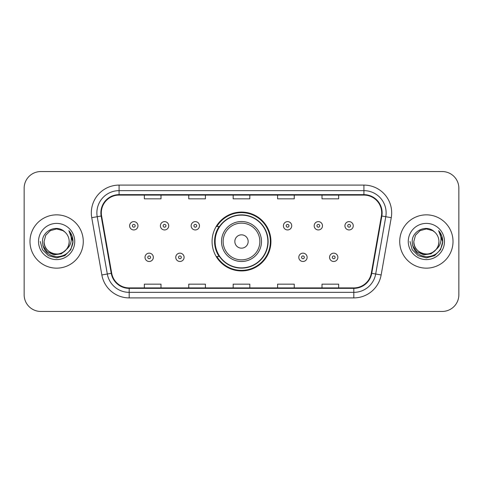<?xml version="1.0" encoding="UTF-8"?>
<svg xmlns="http://www.w3.org/2000/svg" width="483" height="483" viewBox="0 0 483 483"><rect width="100%" height="100%" fill="white"/><g stroke="black" fill="none" stroke-linecap="round" stroke-linejoin="round"><path stroke-width="0.72" d="M212.073 241.5A29.427 29.427 0 0 0 241.5 270.927A29.427 29.427 0 0 0 270.927 241.5A29.427 29.427 0 0 0 241.5 212.073A29.427 29.427 0 0 0 212.073 241.5M219.131 256.491A26.927 26.927 0 0 1 219.131 226.509M24.15 188.201L24.15 294.799A16.657 16.657 0 0 0 40.807 311.45L442.193 311.45A16.657 16.657 0 0 0 458.85 294.799L458.85 188.201A16.657 16.657 0 0 0 442.193 171.55L40.807 171.55A16.657 16.657 0 0 0 24.15 188.201L24.15 294.799M29.982 241.5A26.65 26.65 0 0 0 56.626 268.15A26.65 26.65 0 0 0 83.275 241.5A26.65 26.65 0 0 0 56.626 214.85A26.65 26.65 0 0 0 29.982 241.5A26.65 26.65 0 0 0 56.626 268.15A26.65 26.65 0 0 0 83.275 241.5A26.65 26.65 0 0 0 56.626 214.85A26.65 26.65 0 0 0 29.982 241.5M399.725 241.5A26.65 26.65 0 0 0 426.374 268.15A26.65 26.65 0 0 0 453.018 241.5A26.65 26.65 0 0 0 426.374 214.85A26.65 26.65 0 0 0 399.725 241.5A26.65 26.65 0 0 0 426.374 268.15A26.65 26.65 0 0 0 453.018 241.5A26.65 26.65 0 0 0 426.374 214.85A26.65 26.65 0 0 0 399.725 241.5M101.321 212.852A17.768 17.768 0 0 1 119.084 195.09L363.916 195.09A17.768 17.768 0 0 1 381.413 215.937L371.306 273.233A17.768 17.768 0 0 1 353.816 287.91L129.184 287.91A17.768 17.768 0 0 1 111.694 273.233L101.587 215.937A17.768 17.768 0 0 1 101.321 212.852M100.875 212.852A18.209 18.209 0 0 0 101.152 216.016L111.253 273.312A18.209 18.209 0 0 0 129.184 288.357L353.816 288.357A18.209 18.209 0 0 0 371.747 273.312L381.848 216.016A18.209 18.209 0 0 0 363.916 194.643L119.084 194.643A18.209 18.209 0 0 0 100.875 212.852M91.746 217.676A27.76 27.76 0 0 1 119.084 185.092L363.916 185.092A27.76 27.76 0 0 1 391.254 217.676L381.147 274.966A27.76 27.76 0 0 1 353.816 297.908L129.184 297.908A27.76 27.76 0 0 1 101.853 274.966L91.746 217.676L97.216 216.71A22.206 22.206 0 0 1 119.084 190.646L363.916 190.646A22.206 22.206 0 0 1 385.784 216.71L375.683 274.006A22.206 22.206 0 0 1 353.816 292.354L129.184 292.354A22.206 22.206 0 0 1 107.317 274.006L97.216 216.71A22.206 22.206 0 0 1 96.878 212.852M442.193 171.55L40.807 171.55M40.807 311.45L442.193 311.45M458.85 294.799L458.85 188.201M233.174 195.09L233.174 198.845L249.826 198.845L249.826 195.09M188.756 195.09L188.756 198.845L205.414 198.845L205.414 195.09M144.345 195.09L144.345 198.845L161.002 198.845L161.002 195.09M277.586 195.09L277.586 198.845L294.244 198.845L294.244 195.09M321.998 195.09L321.998 198.845L338.655 198.845L338.655 195.09M249.826 287.91L249.826 284.155L233.174 284.155L233.174 287.91M205.414 287.91L205.414 284.155L188.756 284.155L188.756 287.91M161.002 287.91L161.002 284.155L144.345 284.155L144.345 287.91M294.244 287.91L294.244 284.155L277.586 284.155L277.586 287.91M338.655 287.91L338.655 284.155L321.998 284.155L321.998 287.91M66.243 249.56C59.584 258.568 43.422 252.808 44.08 241.5C44.249 246.233 46.338 249.856 50.353 252.368C58.177 257.379 69.606 250.78 69.178 241.5C69.009 246.233 66.914 249.856 62.905 252.368C55.08 257.379 43.651 250.78 44.08 241.5L45.758 235.227L50.353 230.632L56.626 228.948L62.905 230.632L64.849 232.015C57.145 223.943 42.317 230.596 42.456 241.5C43.023 250.665 47.883 255.767 57.03 256.799C66.038 256.147 71.351 251.359 72.969 242.442L72.993 241.5C72.945 237.382 71.581 233.772 68.888 230.657C70.935 234.014 71.653 237.63 71.049 241.5C70.464 244.79 68.864 247.477 66.243 249.56A12.552 12.552 0 0 0 69.178 241.5C69.606 250.78 58.177 257.379 50.353 252.368C46.338 249.856 44.249 246.233 44.08 241.5L45.758 235.227L50.353 230.632M69.178 241.5A12.552 12.552 0 0 0 64.849 232.015M67.046 248.89L61.377 253.792L53.951 254.831L47.117 251.74L42.848 245.569M38.525 241.5A18.1 18.1 0 0 0 56.626 259.6A18.1 18.1 0 0 0 74.732 241.5A18.1 18.1 0 0 0 56.626 223.4A18.1 18.1 0 0 0 38.525 241.5M68.888 230.657L72.987 241.977L72.227 236.543L72.987 241.977L72.227 236.543L72.987 241.977L69.009 230.796L72.987 241.977L69.009 230.796L72.993 241.5L70.802 249.681L64.813 255.676L56.626 257.868L48.445 255.676L42.456 249.681L40.258 241.5M69.009 230.796L72.987 241.983M248.159 241.5A6.659 6.659 0 0 0 241.5 234.841A6.659 6.659 0 0 0 234.841 241.5A6.659 6.659 0 0 0 241.5 248.159A6.659 6.659 0 0 0 248.159 241.5M261.484 241.5A19.984 19.984 0 0 0 241.5 221.516A19.984 19.984 0 0 0 221.516 241.5A19.984 19.984 0 0 0 241.5 261.484A19.984 19.984 0 0 0 261.484 241.5A19.984 19.984 0 0 1 241.5 261.484A19.984 19.984 0 0 1 221.516 241.5M267.872 241.5A26.372 26.372 0 0 0 241.5 215.128A26.372 26.372 0 0 0 215.128 241.5A26.372 26.372 0 0 0 241.5 267.872A26.372 26.372 0 0 0 267.872 241.5M270.371 241.5A28.871 28.871 0 0 1 216.825 256.491L219.505 256.491A26.619 26.619 0 0 0 268.119 241.566A26.619 26.619 0 0 0 219.505 226.509L216.825 226.509A28.871 28.871 0 0 1 270.371 241.5M438.92 241.5C439.349 250.78 427.92 257.379 420.095 252.368C416.086 249.856 413.991 246.233 413.822 241.5L415.501 235.227L420.095 230.632L426.374 228.948L432.647 230.632L434.591 232.015C426.894 223.943 412.065 230.596 412.204 241.5C412.772 250.665 417.626 255.767 426.779 256.799C435.787 256.147 441.1 251.359 442.712 242.442L442.742 241.5C442.694 237.382 441.323 233.772 438.63 230.657C440.677 234.014 441.402 237.63 440.792 241.5C440.206 244.79 438.606 247.477 435.992 249.56A12.552 12.552 0 0 0 438.92 241.5C438.751 246.233 436.662 249.856 432.647 252.368C424.823 257.379 413.394 250.78 413.822 241.5L415.501 235.227L420.095 230.632L426.374 228.948L432.647 230.632L434.591 232.015A12.552 12.552 0 0 1 438.92 241.5C439.349 250.78 427.92 257.379 420.095 252.368C416.086 249.856 413.991 246.233 413.822 241.5C413.17 252.808 429.327 258.568 435.992 249.56M436.789 248.89L431.12 253.792L423.7 254.831L416.865 251.74L412.597 245.569M408.268 241.5A18.1 18.1 0 0 0 426.374 259.6A18.1 18.1 0 0 0 444.475 241.5A18.1 18.1 0 0 0 426.374 223.4A18.1 18.1 0 0 0 408.268 241.5M438.63 230.657L442.73 241.977L441.969 236.543L442.742 241.5M410.007 241.5L412.198 249.681L418.187 255.676L426.374 257.868L434.555 255.676L440.544 249.681L442.742 241.5L438.751 230.796L442.73 241.977L438.872 230.934M438.751 230.796L442.73 241.983M137.963 225.79A4.166 4.166 0 0 1 133.797 229.95A4.166 4.166 0 0 1 129.631 225.79A4.166 4.166 0 0 1 133.797 221.625A4.166 4.166 0 0 1 137.963 225.79A4.166 4.166 0 0 0 133.797 221.625A4.166 4.166 0 0 0 129.631 225.79M168.718 225.79A4.166 4.166 0 0 1 164.552 229.95A4.166 4.166 0 0 1 160.392 225.79A4.166 4.166 0 0 1 164.552 221.625A4.166 4.166 0 0 1 168.718 225.79A4.166 4.166 0 0 0 164.552 221.625A4.166 4.166 0 0 0 160.392 225.79M199.473 225.79A4.166 4.166 0 0 1 195.307 229.95A4.166 4.166 0 0 1 191.147 225.79A4.166 4.166 0 0 1 195.307 221.625A4.166 4.166 0 0 1 199.473 225.79A4.166 4.166 0 0 0 195.307 221.625A4.166 4.166 0 0 0 191.147 225.79M291.744 225.79A4.166 4.166 0 0 1 287.578 229.95A4.166 4.166 0 0 1 283.418 225.79A4.166 4.166 0 0 1 287.578 221.625A4.166 4.166 0 0 1 291.744 225.79A4.166 4.166 0 0 0 287.578 221.625A4.166 4.166 0 0 0 283.418 225.79M322.499 225.79A4.166 4.166 0 0 1 318.333 229.95A4.166 4.166 0 0 1 314.173 225.79A4.166 4.166 0 0 1 318.333 221.625A4.166 4.166 0 0 1 322.499 225.79A4.166 4.166 0 0 0 318.333 221.625A4.166 4.166 0 0 0 314.173 225.79M353.254 225.79A4.166 4.166 0 0 1 349.094 229.95A4.166 4.166 0 0 1 344.928 225.79A4.166 4.166 0 0 1 349.094 221.625A4.166 4.166 0 0 1 353.254 225.79A4.166 4.166 0 0 0 349.094 221.625A4.166 4.166 0 0 0 344.928 225.79M145.009 257.324A4.166 4.166 0 0 1 149.175 253.158A4.166 4.166 0 0 1 153.34 257.324A4.166 4.166 0 0 1 149.175 261.484A4.166 4.166 0 0 1 145.009 257.324A4.166 4.166 0 0 0 149.175 261.484A4.166 4.166 0 0 0 153.34 257.324M175.77 257.324A4.166 4.166 0 0 1 179.93 253.158A4.166 4.166 0 0 1 184.095 257.324A4.166 4.166 0 0 1 179.93 261.484A4.166 4.166 0 0 1 175.77 257.324A4.166 4.166 0 0 0 179.93 261.484A4.166 4.166 0 0 0 184.095 257.324M298.796 257.324A4.166 4.166 0 0 1 302.956 253.158A4.166 4.166 0 0 1 307.122 257.324A4.166 4.166 0 0 1 302.956 261.484A4.166 4.166 0 0 1 298.796 257.324A4.166 4.166 0 0 0 302.956 261.484A4.166 4.166 0 0 0 307.122 257.324M329.551 257.324A4.166 4.166 0 0 1 333.717 253.158A4.166 4.166 0 0 1 337.877 257.324A4.166 4.166 0 0 1 333.717 261.484A4.166 4.166 0 0 1 329.551 257.324A4.166 4.166 0 0 0 333.717 261.484A4.166 4.166 0 0 0 337.877 257.324M363.916 185.092L363.916 194.643M97.216 216.71L101.152 216.016M129.184 297.908L129.184 288.357M353.816 288.357L353.816 297.908M371.747 273.312L381.147 274.966M101.853 274.966L111.253 273.312M381.848 216.016L391.254 217.676M119.084 185.092L119.084 194.643M259.86 241.5A18.36 18.36 0 0 0 241.5 223.14A18.36 18.36 0 0 0 223.14 241.5A18.36 18.36 0 0 0 241.5 259.86A18.36 18.36 0 0 0 259.86 241.5M132.408 225.79A1.389 1.389 0 0 0 133.797 227.179A1.389 1.389 0 0 0 135.186 225.79A1.389 1.389 0 0 0 133.797 224.402A1.389 1.389 0 0 0 132.408 225.79M163.163 225.79A1.389 1.389 0 0 0 164.552 227.179A1.389 1.389 0 0 0 165.941 225.79A1.389 1.389 0 0 0 164.552 224.402A1.389 1.389 0 0 0 163.163 225.79M193.924 225.79A1.389 1.389 0 0 0 195.307 227.179A1.389 1.389 0 0 0 196.696 225.79A1.389 1.389 0 0 0 195.307 224.402A1.389 1.389 0 0 0 193.924 225.79M286.19 225.79A1.389 1.389 0 0 0 287.578 227.179A1.389 1.389 0 0 0 288.967 225.79A1.389 1.389 0 0 0 287.578 224.402A1.389 1.389 0 0 0 286.19 225.79M316.951 225.79A1.389 1.389 0 0 0 318.333 227.179A1.389 1.389 0 0 0 319.722 225.79A1.389 1.389 0 0 0 318.333 224.402A1.389 1.389 0 0 0 316.951 225.79M347.706 225.79A1.389 1.389 0 0 0 349.094 227.179A1.389 1.389 0 0 0 350.483 225.79A1.389 1.389 0 0 0 349.094 224.402A1.389 1.389 0 0 0 347.706 225.79M150.563 257.324A1.389 1.389 0 0 0 149.175 255.936A1.389 1.389 0 0 0 147.786 257.324A1.389 1.389 0 0 0 149.175 258.713A1.389 1.389 0 0 0 150.563 257.324M181.318 257.324A1.389 1.389 0 0 0 179.93 255.936A1.389 1.389 0 0 0 178.541 257.324A1.389 1.389 0 0 0 179.93 258.713A1.389 1.389 0 0 0 181.318 257.324M304.344 257.324A1.389 1.389 0 0 0 302.956 255.936A1.389 1.389 0 0 0 301.567 257.324A1.389 1.389 0 0 0 302.956 258.713A1.389 1.389 0 0 0 304.344 257.324M335.099 257.324A1.389 1.389 0 0 0 333.717 255.936A1.389 1.389 0 0 0 332.328 257.324A1.389 1.389 0 0 0 333.717 258.713A1.389 1.389 0 0 0 335.099 257.324"/></g></svg>
